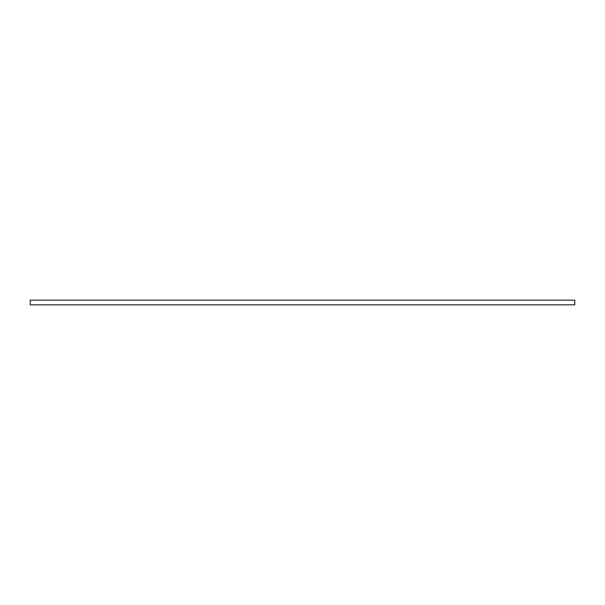 <?xml version="1.0" encoding="UTF-8"?>
<svg xmlns="http://www.w3.org/2000/svg" width="605" height="605" viewBox="0 0 605 605"><rect width="100%" height="100%" fill="white"/><g stroke="black" fill="none" stroke-linecap="round" stroke-linejoin="round"><path stroke-width="0.91" d="M30.25 300.156L30.25 304.844L574.75 304.844L574.75 300.156L30.25 300.156"/></g></svg>
